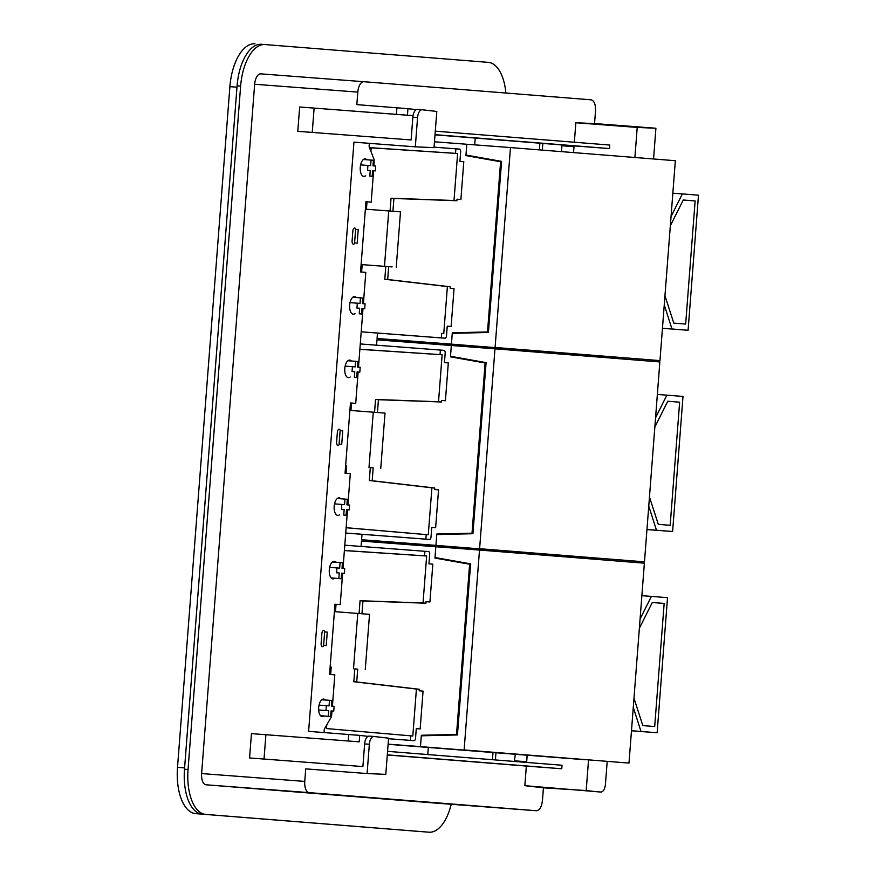 <?xml version="1.0" encoding="UTF-8"?>
<svg xmlns="http://www.w3.org/2000/svg" width="876" height="876" viewBox="0 0 876 876"><rect width="100%" height="100%" fill="white"/><g stroke="black" fill="none" stroke-linecap="round" stroke-linejoin="round"><path stroke-width="1.31" d="M450.779 547.861L450.855 546.832M480.804 549.219L480.738 550.15M413.012 544.992L413.1 543.821M496.221 348.911L496.287 347.98M466.35 345.593L466.262 346.622M428.594 342.582L428.495 343.753M403.124 544.237L403.212 543.043M418.608 342.998L418.695 341.793M543.262 351.725L543.186 352.656M527.779 552.964L527.702 553.895M555.055 352.623L554.99 353.597M539.572 553.862L539.506 554.837M576.791 354.276L576.715 355.327M561.308 555.515L561.231 556.567M586.712 790.59L543.438 787.831L542.474 800.357C541.653 806.895 539.627 810.355 536.386 810.738L309.184 792.638A10.841 5.267 94.4 0 1 304.76 781.414L305.724 768.876L367.099 773.552L369.344 744.261L364.635 743.91L362.894 766.577L249.572 757.948L251.445 733.617L359.215 741.83L359.718 735.391L308.615 731.351L353.948 142.164L415.323 146.829L417.567 117.548L412.859 117.187L411.107 139.952L297.785 131.323L299.658 106.992L407.439 115.205L407.942 108.679L356.839 104.627L357.802 92.1A10.841 5.267 94.4 0 1 363.879 81.709L591.092 99.82C594.235 100.718 595.702 104.452 595.516 111.044L594.552 123.571L575.85 122.76L574.349 142.23M653.485 158.972A8.125 3.953 -85.6 0 0 653.66 157.527L655.916 128.246L594.552 123.571M607.199 761.419L605.436 784.25A8.125 3.953 -85.6 0 1 600.881 792.035A8.125 3.953 -85.6 0 1 600.805 792.035L524.833 785.673L526.345 766.073L561.757 768.767L562.02 765.252L387.564 751.345M655.916 128.246L637.213 127.425L634.903 157.494M573.495 152.599L573.616 145.843L609.477 148.57L609.74 145.055L435.284 131.148M574.065 145.876L573.55 152.599M637.213 127.425L575.85 122.76M435 134.838L561.812 144.945L561.691 151.657M264.891 44.556L261.42 44.293A43.351 21.079 94.4 0 0 261.387 44.293A43.351 21.079 94.4 0 0 237.078 85.837L184.497 769.237A43.351 21.079 94.4 0 0 202.192 814.132L425.473 831.926A43.351 21.079 94.4 0 0 425.506 831.926A43.351 21.079 94.4 0 0 425.539 831.937L429.043 832.2A43.351 21.079 94.4 0 0 429.043 832.2A43.351 21.079 94.4 0 0 451.217 804.267M514.365 761.616L515.307 754.433M588.541 760.007L586.208 790.338M527.177 755.331L526.629 762.427M596.249 791.685A8.125 3.953 -85.6 0 1 596.173 791.685A8.125 3.953 -85.6 0 1 596.096 791.674L587.73 790.7M543.438 787.831L524.833 785.673M387.291 754.992L526.345 766.073M433.248 802.898L536.397 810.749L433.237 802.898A10.841 5.267 -85.6 0 1 433.248 802.898A10.841 5.267 -85.6 0 1 433.237 802.898L206.035 784.787A10.841 5.267 94.4 0 1 201.611 773.563L254.653 84.249A10.841 5.267 94.4 0 1 260.73 73.858L363.868 81.709L260.73 73.858M261.387 44.293L264.924 44.556A43.351 21.079 94.4 0 1 264.968 44.556L488.25 62.36A43.351 21.079 94.4 0 1 505.868 93.031M264.924 44.556A43.351 21.079 94.4 0 0 240.626 86.1L188.044 769.511A43.351 21.079 94.4 0 0 205.729 814.406L425.473 831.926M435.022 134.663L609.477 148.57M417.567 117.548A8.125 3.953 -85.6 0 1 422.123 109.752A8.125 3.953 -85.6 0 1 422.199 109.763L436.806 111.46L434.014 147.65L415.323 146.829M369.344 744.261A8.125 3.953 -85.6 0 1 373.899 736.475A8.125 3.953 -85.6 0 1 373.975 736.486L388.583 738.172L385.79 774.362L367.099 773.552M526.388 762.405L526.618 761.737L514.814 760.839M527.111 755.331L526.618 761.737M387.291 754.86L561.757 768.767M407.942 108.679L416.286 109.642M359.718 735.391L368.062 736.366M364.635 743.91A8.125 3.953 -85.6 0 1 369.19 736.114A8.125 3.953 -85.6 0 1 369.267 736.125L373.833 736.475M251.445 733.617L359.215 741.83M264.026 759.054L265.888 734.767M340.227 604.626L334.982 604.221L340.227 604.626L342.636 573.243M343.009 568.393L347.52 509.766M347.892 504.915L350.312 473.587L345.056 473.171L350.466 402.971L355.711 403.387L358.12 372.004M358.492 367.154L363.003 308.527M363.387 303.676L365.796 272.348L360.551 271.932L365.949 201.732L371.194 202.148L373.603 170.765M373.986 165.914L374.096 159.443L369.398 147.518A2.705 1.314 94.4 0 1 369.913 143.379M332.037 711.005L331.511 716.612L324.689 728.503A2.705 1.314 94.4 0 0 324.503 732.555M332.409 706.155L334.818 674.827L329.573 674.41L334.982 604.21M366.902 159.771A8.804 4.281 94.4 0 0 365.204 158.852A8.804 4.281 94.4 0 0 360.266 167.294A8.804 4.281 94.4 0 0 363.858 176.404A8.804 4.281 94.4 0 0 363.868 176.404A8.804 4.281 94.4 0 0 365.686 175.758M356.302 297.522A8.804 4.281 94.4 0 0 354.605 296.614A8.804 4.281 94.4 0 0 349.666 305.056A8.804 4.281 94.4 0 0 353.258 314.166A8.804 4.281 94.4 0 0 353.269 314.166A8.804 4.281 94.4 0 0 355.087 313.52M351.418 361.011A8.804 4.281 94.4 0 0 349.721 360.091A8.804 4.281 94.4 0 0 344.783 368.533A8.804 4.281 94.4 0 0 348.374 377.644A8.804 4.281 94.4 0 0 348.385 377.644A8.804 4.281 94.4 0 0 350.203 376.998M340.819 498.762A8.804 4.281 94.4 0 0 339.121 497.853L339.121 497.853A8.804 4.281 94.4 0 0 334.183 506.295A8.804 4.281 94.4 0 0 337.775 515.406A8.804 4.281 94.4 0 0 337.786 515.406A8.804 4.281 94.4 0 0 339.603 514.76M335.935 562.25A8.804 4.281 94.4 0 0 334.238 561.33L334.238 561.33A8.804 4.281 94.4 0 0 329.299 569.772A8.804 4.281 94.4 0 0 332.891 578.883A8.804 4.281 94.4 0 0 332.902 578.883A8.804 4.281 94.4 0 0 334.72 578.237M325.335 700.001A8.804 4.281 94.4 0 0 323.638 699.092A8.804 4.281 94.4 0 0 323.627 699.092A8.804 4.281 94.4 0 0 318.7 707.534A8.804 4.281 94.4 0 0 322.291 716.645L322.291 716.645A8.804 4.281 94.4 0 0 324.12 715.999M355.842 229.446A3.252 1.577 94.4 0 0 354.67 227.99A3.252 1.577 94.4 0 0 352.842 231.111L352.097 240.834A3.252 1.577 94.4 0 0 353.422 244.196A3.252 1.577 94.4 0 0 354.813 242.937L357.2 243.123L358.229 229.632L355.612 229.424L354.583 242.915L357.2 243.123M340.359 430.685A3.252 1.577 94.4 0 0 339.187 429.229A3.252 1.577 94.4 0 0 337.359 432.35L336.614 442.073A3.252 1.577 94.4 0 0 337.939 445.435A3.252 1.577 94.4 0 0 339.33 444.176L341.717 444.362L342.746 430.872L340.129 430.663L339.089 444.154L341.717 444.362M324.876 631.924A3.252 1.577 94.4 0 0 323.693 630.468A3.252 1.577 94.4 0 0 321.875 633.589L321.131 643.312A3.252 1.577 94.4 0 0 322.456 646.674A3.252 1.577 94.4 0 0 323.846 645.415L326.222 645.601L327.263 632.111L324.646 631.903L323.605 645.393L326.222 645.601M412.859 117.187A8.125 3.953 -85.6 0 1 417.414 109.401A8.125 3.953 -85.6 0 1 417.491 109.401L422.057 109.752M299.658 106.992L413.045 115.665M312.239 132.429L314.112 108.142M407.439 115.205L413.056 115.654M371.194 202.148L365.949 201.743M355.711 403.387L350.466 402.982M434.463 141.792L466.809 144.255L465.933 155.599L501.554 161.633M488.425 332.234L452.301 332.792L451.425 344.137L616.299 357.277L377.074 338.486L451.425 344.137L452.257 333.329L488.414 332.475L501.576 161.381L465.977 155.052L466.809 144.255L510.478 147.573L495.093 347.465L659.967 360.605L495.093 347.465M377.49 333.055L377.074 338.486M452.301 332.792L487.505 331.949L500.601 161.753L501.543 161.83M465.933 155.599L500.601 161.753M456.9 200.735L457.02 199.191L460.896 199.498L463.798 161.677L459.933 161.37L460.656 151.92A2.705 1.314 -85.6 0 0 459.55 149.117L455.87 148.821L455.531 153.355L457.622 153.53L454.009 200.505L456.9 200.735L393.915 198.469L392.93 211.258M385.779 266.424L384.794 279.269L447.384 286.561L443.771 333.537L441.679 333.362L441.329 337.906L444.997 338.202L361.219 331.818L445.008 338.202A2.705 1.314 -85.6 0 1 444.997 338.202A2.705 1.314 -85.6 0 0 446.519 335.596L447.253 326.146L451.129 326.452L454.031 288.642L450.155 288.324L450.275 286.791L387.685 279.499L388.67 266.665L386.108 266.468L392.13 266.917L361.109 264.541L388.67 266.665M488.447 332.026L487.505 331.949M457.02 199.191L460.896 199.498M447.384 286.561L450.275 286.791M447.253 326.146L451.129 326.452M434.058 147.157L455.87 148.821M369.431 147.617L455.531 153.355M457.622 153.53L369.464 147.683M454.009 200.505L391.035 198.239L390.05 211.039M370.898 151.329L371.172 147.814M361.613 272.009L362.182 264.629M366.442 209.233L367.011 201.83M443.771 333.537L441.679 333.362M391.035 198.239L393.915 198.469M384.794 279.269L387.685 279.499M361.219 331.796L441.329 337.906M384.476 266.315L388.736 210.941L365.38 209.156M388.736 210.941L400.496 211.861L396.237 267.235M375.311 170.897L375.684 166.057L372.979 165.838L373.406 160.264L371.052 160.078L370.625 165.652L367.92 165.433L367.548 170.283L370.252 170.491L369.825 176.065L372.18 176.251L372.607 170.678L375.311 170.897L372.607 170.689M363.376 159.498L371.052 160.078M360.616 164.885L367.92 165.433M370.252 170.491L367.548 170.283M372.18 176.251L369.825 176.065M360.452 297.84L362.806 298.026L362.379 303.6L365.084 303.819L364.712 308.659L362.007 308.44L361.58 314.013L359.226 313.827L359.653 308.253L356.937 308.045L357.32 303.195L360.025 303.414L360.452 297.84L352.776 297.26M350.017 302.636L357.32 303.195M359.653 308.253L356.937 308.045M361.58 314.013L359.226 313.827M362.007 308.451L364.712 308.659M659.967 360.605L675.341 160.713L510.478 147.573M672.845 193.191L682.371 193.914L671.049 216.492M662.453 328.314L688.098 330.263L698.49 195.206L682.371 193.914M662.453 328.248L671.969 328.982L664.249 304.892M688.098 330.263L671.969 328.982M670.425 225.603L683.258 200.002L695.128 200.943L685.656 324.065L673.786 323.113L664.95 295.781M695.128 200.943L683.236 200.035M376.56 345.188L376.965 339.833L451.326 345.494L450.45 356.839L486.07 362.872M472.941 533.473L436.817 534.031L435.941 545.376L600.816 558.516L361.591 539.726L435.941 545.376L436.774 534.568L472.93 533.714L486.092 362.62L450.494 356.291L451.326 345.494L494.984 348.812L479.61 548.705L644.473 561.845L479.61 548.705M362.007 534.294L361.591 539.726M436.817 534.031L472.022 533.188L485.118 362.993L486.06 363.069M450.45 356.839L485.118 362.993M441.416 401.975L441.537 400.431L445.413 400.737L448.315 362.916L444.439 362.609L445.172 353.159A2.705 1.314 -85.6 0 0 444.066 350.356L440.387 350.061L440.037 354.594L442.139 354.769L438.526 401.745L441.416 401.975L378.432 399.708L377.446 412.497M370.296 467.664L369.311 480.508L431.901 487.801L428.287 534.776L426.196 534.601L425.845 539.145L429.514 539.441L345.735 533.057L429.514 539.441A2.705 1.314 -85.6 0 0 431.036 536.835L431.769 527.385L435.635 527.691L438.548 489.881L434.671 489.564L434.792 488.031L372.201 480.738L373.187 467.904L370.625 467.685M472.963 533.265L472.022 533.188M441.537 400.431L445.413 400.737M431.901 487.801L434.792 488.031M431.769 527.385L435.635 527.691M360.288 343.95L440.387 350.061M359.872 349.25L440.037 354.594M442.139 354.769L359.872 349.327M438.526 401.745L375.541 399.478L374.556 412.278M346.13 473.248L346.699 465.868M350.958 410.472L351.528 403.07M428.287 534.776L346.14 527.691M375.541 399.478L378.432 399.708M369.311 480.508L372.201 480.738M346.14 527.735L426.196 534.601M345.735 533.035L425.845 539.145M370.625 467.707L373.187 467.904M368.993 467.554L373.253 412.18L349.896 410.395M373.253 412.18L385.013 413.1L380.753 468.474M359.828 372.136L360.2 367.296L357.496 367.077L357.923 361.503L355.568 361.317L355.141 366.891L352.426 366.672L352.053 371.523L354.769 371.731L354.342 377.304L356.696 377.49L357.123 371.917L359.828 372.136L357.123 371.917M347.892 360.737L355.568 361.317M345.133 366.124L352.426 366.672M354.769 371.731L352.053 371.523M356.696 377.49L354.342 377.304M344.969 499.079L347.323 499.265L346.896 504.839L349.601 505.058L349.228 509.898L346.524 509.679L346.097 515.252L343.742 515.066L344.169 509.493L341.454 509.285L341.826 504.434L344.542 504.653L344.969 499.079L337.293 498.499M334.533 503.875L341.826 504.434M344.169 509.493L341.454 509.285M346.097 515.252L343.742 515.066M346.524 509.69L349.228 509.898M644.473 561.845L659.858 361.952L494.984 348.812M657.361 394.43L666.877 395.153L655.566 417.732M646.959 529.553L672.615 531.502L683.006 396.445L666.877 395.153M646.97 529.487L656.485 530.221L648.766 506.131M672.615 531.502L656.485 530.221M654.941 426.842L667.775 401.241L679.645 402.183L670.173 525.304L658.303 524.352L649.466 497.02M679.645 402.183L667.753 401.274M361.076 546.427L361.481 541.072L435.832 546.734L434.967 558.078L470.587 564.111M457.458 734.712L421.334 735.271L420.458 746.615L585.332 759.755L388.112 744.304M388.123 744.151L420.458 746.615L421.29 735.807L457.447 734.953L470.609 563.859L435.011 557.53L435.832 546.734L479.5 550.051L464.127 749.944L628.99 763.084L464.127 749.944M421.334 735.271L456.527 734.427L469.624 564.232L470.576 564.308M434.967 558.078L469.624 564.232M426.043 601.681L429.919 601.976L432.832 564.166L428.955 563.848L429.689 554.399A2.705 1.314 -85.6 0 0 428.583 551.595L424.904 551.3L424.553 555.833L426.656 556.008L423.042 602.984L425.933 603.214L362.949 600.947L361.963 613.737M354.813 668.903L353.827 681.747L416.418 689.04L412.804 736.015L410.702 735.84L410.362 740.384L414.03 740.68L388.539 738.731L414.03 740.68A2.705 1.314 -85.6 0 0 415.553 738.074L416.275 728.624L420.151 728.931L423.064 691.12L419.188 690.803L419.308 689.27L356.718 681.977L357.704 669.144L355.141 668.925M457.48 734.504L456.527 734.427M429.919 601.976L426.054 601.67L425.933 603.214M416.418 689.04L419.308 689.27M416.275 728.624L420.151 728.931M344.794 545.19L424.904 551.3M344.388 550.489L424.553 555.833M426.656 556.008L344.388 550.566M423.042 602.984L360.058 600.717L359.072 613.518M330.646 674.487L331.216 667.107M335.475 611.711L336.045 604.309M412.804 736.015L326.485 728.569L326.759 724.978M360.058 600.717L362.949 600.947M353.827 681.747L356.718 681.977M326.485 728.569L410.702 735.84M388.539 738.72L410.362 740.384M355.13 668.946L357.704 669.144M365.259 669.713L369.53 614.339L334.402 611.634M344.345 573.375L344.717 568.535L342.012 568.316L342.439 562.742L340.085 562.556L339.658 568.13L336.942 567.911L336.57 572.762L339.286 572.97L338.859 578.543L341.213 578.729L341.64 573.156L344.345 573.375L341.64 573.156M332.409 561.976L340.085 562.556M329.65 567.363L336.942 567.911M339.286 572.97L336.57 572.762M331.183 577.963L338.859 578.543M331.194 577.974L341.213 578.729M329.485 700.318L331.84 700.504L331.413 706.078L334.117 706.297L333.745 711.137L331.04 710.918L330.613 716.491L328.248 716.305L328.686 710.732L325.971 710.524L326.343 705.673L329.058 705.892L329.485 700.318L321.81 699.738M319.05 705.114L326.343 705.673M318.678 709.965L325.971 710.524M318.678 709.976L328.686 710.732M320.583 715.725L328.248 716.305M320.594 715.725L330.613 716.491M331.04 710.929L333.745 711.137M628.99 763.084L644.375 563.191L479.5 550.051M641.878 595.669L651.394 596.392L640.082 618.971M631.476 730.792L657.131 732.741L667.523 597.684L651.394 596.392M631.486 730.726L641.002 731.46L633.282 707.37M657.131 732.741L641.002 731.46M639.458 628.081L652.292 602.48L664.161 603.422L654.69 726.543L642.82 725.591L633.983 698.26M664.161 603.422L652.27 602.513M195.753 813.64L424.827 831.872A44.698 21.736 -85.6 0 0 424.86 831.882L417.775 831.346A44.698 21.736 -85.6 0 1 417.775 831.346A44.698 21.736 -85.6 0 1 417.743 831.335L195.753 813.64A44.698 21.736 -85.6 0 1 177.51 767.343L229.884 86.647A44.698 21.736 -85.6 0 1 254.949 43.8A44.698 21.736 -85.6 0 1 254.993 43.8L254.949 43.8M184.486 769.369A44.698 21.736 -85.6 0 1 184.595 767.891L177.51 767.343M237.089 85.706A44.698 21.736 -85.6 0 0 236.969 87.184L184.595 767.891M495.4 759.941L495.936 752.9M537.875 351.298L537.809 352.229M522.392 552.537L522.326 553.468M542.835 143.423L542.321 150.114M539.879 143.193L539.364 149.873M534.918 351.057L534.853 351.988M519.435 552.296L519.369 553.227M492.991 752.67L492.443 759.7M428.331 747.513L427.784 754.554M475.23 138.036L474.704 144.847M497.141 550.522L497.064 551.453M512.624 349.283L512.548 350.214M600.805 792.035L596.096 791.674M573.616 145.843L561.812 144.945M573.944 146.675L562.14 145.777M573.933 146.314L562.129 145.416M202.192 814.132L205.729 814.406M184.497 769.237L188.044 769.511M237.078 85.837L240.626 86.1M526.553 762.098L514.749 761.2M357.802 92.1L254.653 84.249M304.76 781.414L201.611 773.563M348.199 740.976L348.703 734.395M396.412 114.351L396.927 107.682M309.184 792.638L206.035 784.787M353.51 668.793L357.769 613.419M424.827 831.872L417.743 831.335M236.969 87.184L229.884 86.647M600.881 792.035L596.173 791.685M373.899 736.475L369.19 736.114M422.123 109.752L417.414 109.401"/></g></svg>
